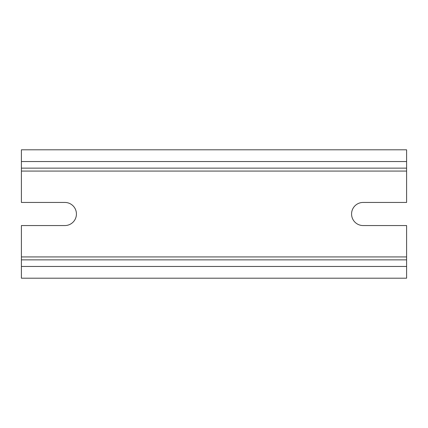<?xml version="1.0" encoding="UTF-8"?>
<svg xmlns="http://www.w3.org/2000/svg" width="428" height="428" viewBox="0 0 428 428"><rect width="100%" height="100%" fill="white"/><g stroke="black" fill="none" stroke-linecap="round" stroke-linejoin="round"><path stroke-width="0.64" d="M64.874 225.556A11.556 11.556 0 0 0 76.43 214A11.556 11.556 0 0 0 64.874 202.444L21.4 202.444L21.4 149.8L406.6 149.8L406.6 202.444L363.126 202.444A11.556 11.556 0 0 0 351.57 214A11.556 11.556 0 0 0 363.126 225.556L406.6 225.556L406.6 278.2L21.4 278.2L21.4 225.556L64.874 225.556M406.6 259.855L21.4 259.855M406.6 168.145L21.4 168.145M406.6 256.923L21.4 256.923M406.6 171.077L21.4 171.077M406.6 266.462L21.4 266.462M406.6 161.538L21.4 161.538"/></g></svg>
